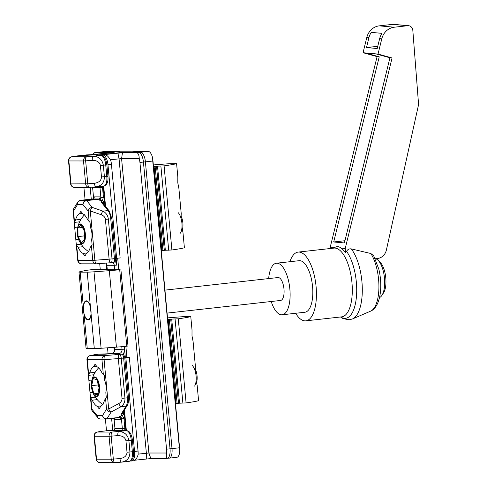 <?xml version="1.0" encoding="UTF-8"?>
<svg xmlns="http://www.w3.org/2000/svg" width="487" height="487" viewBox="0 0 487 487"><rect width="100%" height="100%" fill="white"/><g stroke="black" fill="none" stroke-linecap="round" stroke-linejoin="round"><path stroke-width="0.73" d="M78.547 239.421L75.832 239.726L76.295 244.724L78.06 247.25A20.369 8.255 -96.4 0 0 82.991 253.404L84.994 255.9L86.534 253.404A20.369 8.255 -96.4 0 0 90.326 247.256L92.104 244.736L91.641 239.738C92.408 235.568 92.031 231.471 90.503 227.435L90.034 222.437L87.794 219.966A20.369 8.255 -96.4 0 0 82.863 213.811L80.86 211.309L79.32 213.811A20.369 8.255 -96.4 0 0 75.528 219.954L74.231 222.425L74.694 227.423L77.731 227.088M79.32 213.811L82.571 213.446M81.025 219.345L75.528 219.954M79.649 221.822L74.231 222.425M81.104 244.188L76.295 244.724M76.703 245.551L78.078 260.368L77.743 260.332L73.166 211.029L73.5 211.066A3.841 3.117 -148.3 0 1 73.72 208.655L73.72 208.655A3.841 3.841 0 0 0 73.166 211.029M92.731 392.364L90.022 392.662L90.485 397.66L92.25 400.186A20.369 8.255 -96.4 0 0 97.181 406.341L99.184 408.843L100.724 406.341A20.369 8.255 -96.4 0 0 104.51 400.198L106.294 397.672L105.831 392.674C106.598 388.504 106.215 384.407 104.687 380.371L104.224 375.374L101.978 372.902A20.369 8.255 -96.4 0 0 97.047 366.748L95.044 364.252L93.504 366.748A20.369 8.255 -96.4 0 0 89.718 372.896L88.415 375.367L88.877 380.365L91.921 380.024M93.504 366.748L96.755 366.382M95.209 372.281L89.718 372.896M93.839 374.759L88.415 375.367M95.294 397.124L90.485 397.66M90.886 398.494L91.873 409.08L91.538 409.043L86.96 359.741L87.295 359.777L88.671 374.588M78.06 247.25L83.052 246.696M87.216 252.93L82.991 253.404M92.25 400.186L97.236 399.632M101.406 405.872L97.181 406.341M102.386 200.79L99.78 200.303C100.772 200.023 101.144 199.073 100.9 197.436L103.408 197.156L102.386 200.79L103.822 201.569L102.812 203.061M122.34 413.402L123.558 414.309L122.298 415.393L123.948 418.583L124.861 428.377A3.841 3.512 -90 0 1 124.416 430.672M113.861 418.23L114.975 428.566L122.334 428.572L121.44 418.832C121.385 417.231 120.843 416.403 119.826 416.355L122.298 415.393M100.182 431.506L97.528 432.03L112.199 432.042L126.474 430.685L113.404 430.672A1.924 1.753 -90 0 0 114.975 428.566L114.08 418.911A3.841 1.558 83.6 0 0 114.883 419.392L120.721 419.398A3.841 1.558 83.6 0 0 121.433 418.917L123.966 418.723M139.611 151.433L148.298 151.439A9.606 3.89 83.6 0 1 152.693 158.324L152.748 161.039L145.412 161.854L172.014 448.612L179.35 447.797L179.788 450.432A9.606 3.89 83.6 0 1 176.848 457.305L169.166 458.157A9.606 3.89 83.6 0 1 168.989 458.17A1.924 1.753 -90 0 1 168.058 457.993M139.605 151.354L132.281 151.816L115.066 151.804A1.151 1.053 -90 0 1 115.279 151.804M118.591 151.804L118.56 151.414L115.066 151.804M118.56 151.414L106.038 151.408L98.356 152.261L114.238 152.273L112.314 152.662L91.361 154.994L74.523 156.23A3.841 3.586 -101.4 0 0 74.115 156.29L71.991 156.741L86.662 156.753L93.303 156.248C98.879 156.504 102.227 159.493 103.341 165.221L104.407 176.696C104.358 182.497 101.606 185.876 96.14 186.831L103.95 185.973A9.606 3.89 -96.4 0 0 106.799 176.428L105.74 164.959L100.413 165.495C99.61 162.074 96.907 160.357 92.299 160.345L85.651 160.856L87.782 183.794L94.423 183.282A3.841 1.382 85.6 0 0 96.079 186.844L96.079 186.844A3.841 1.382 85.6 0 0 96.14 186.831M105.685 151.445A9.606 3.89 83.6 0 1 105.862 151.414A9.606 3.89 83.6 0 1 106.038 151.408M179.77 449.83L179.788 450.432M117.836 435.634A3.841 1.382 85.6 0 1 118.84 431.531C124.416 431.792 127.764 434.781 128.878 440.51L129.944 451.979C129.895 457.78 127.144 461.165 121.683 462.12A3.841 1.382 -94.4 0 1 121.622 462.126L121.622 462.126A3.841 1.382 -94.4 0 1 119.96 458.571C124.502 457.859 126.857 455.753 127.016 452.259L125.95 440.784C125.147 437.363 122.444 435.646 117.836 435.634L111.188 436.139L113.319 459.083L119.96 458.571M121.555 462.133L115.035 462.632A3.841 1.382 -94.4 0 1 114.975 462.638L121.683 462.12M74.645 156.217L81.98 155.39A9.606 3.89 -96.4 0 0 81.804 155.42M122.018 398.36L127.338 397.818L123.649 358.042L121.257 358.304L124.946 398.086C125.153 401.696 123.887 404.557 121.135 406.651A3.841 1.339 -118.1 0 1 118.688 403.62C121.007 402.286 122.115 400.533 122.018 398.36L118.329 358.584L104.096 359.674L108.668 408.977L118.688 403.62M99.78 200.303L98.928 199.232L86.704 200.595L92.14 207.377L103.001 211.133C106.105 212.862 107.883 215.522 108.345 219.12L112.034 258.895L114.427 258.634L110.738 218.852L105.417 219.393C105.113 217.239 103.694 215.68 101.162 214.718L90.302 210.962L94.874 260.265L109.106 259.169L105.417 219.393M94.423 183.282C98.964 182.57 101.32 180.464 101.479 176.97L107.931 176.251L106.866 164.776L105.74 164.959A9.606 3.89 -96.4 0 0 100.937 155.396L93.303 156.248A3.841 1.382 85.6 0 0 92.299 160.345M94.241 196.87L100.079 196.87A3.841 1.558 83.6 0 1 100.882 197.351L99.987 187.696L92.627 187.69L93.528 197.345A3.841 1.558 83.6 0 1 94.241 196.87A1.924 1.753 90 0 1 92.67 198.976A1.924 0.779 -96.4 0 0 92.633 198.976L80.41 200.334A1.924 0.779 83.6 0 1 80.446 200.334L86.29 200.34L98.514 198.976L92.67 198.976L80.446 200.334C78.377 200.814 77.403 202.215 77.518 204.546L77.853 201.965L78.815 201.009M89.151 221.658L88.171 211.072L90.302 210.962A3.841 1.218 109.1 0 1 92.14 207.377A3.841 2.959 141.3 0 0 88.171 211.072L82.942 204.552C83.326 202.373 84.58 201.058 86.704 200.595A1.924 0.779 83.6 0 0 86.29 200.34C84.19 200.814 83.076 202.221 82.942 204.552L77.518 204.546L73.5 211.066L74.487 221.652M110.963 262.706L113.215 262.45A3.841 1.558 -96.4 0 0 113.288 262.45A3.841 1.558 -96.4 0 0 114.427 258.634L115.559 258.451L111.87 218.675L110.738 218.852A9.606 3.89 -96.4 0 0 108.011 210.573L103.001 211.133A3.841 1.218 109.1 0 0 101.162 214.718M100.736 419.033C98.624 419.027 97.406 417.883 97.102 415.6L102.52 415.606C103.086 417.889 104.437 419.033 106.58 419.039L100.377 419.057C98.404 418.455 97.516 418.035 97.729 417.785L97.102 415.6L91.873 409.08A3.841 2.959 141.3 0 0 92.366 411.095L98.569 418.473M121.458 415.74L121.184 414.151L126.151 406.097L121.135 406.651L111.121 412.008A3.841 3.117 31.7 0 1 106.537 409.086L102.52 415.606C103.305 417.73 104.778 418.79 106.945 418.783L119.169 417.426L119.826 416.355M106.647 419.033L118.798 417.682A1.924 0.779 -96.4 0 0 118.834 417.676L106.61 419.039A1.924 0.779 83.6 0 0 106.945 418.783L111.121 412.008A3.841 1.339 -118.1 0 1 108.668 408.977L106.537 409.086L105.557 398.5M97.12 432.091A3.841 3.841 0 0 0 94.058 436.212L94.393 436.242L96.517 459.186L111.188 459.198L109.058 436.255L94.393 436.242A3.841 3.512 90 0 1 97.528 432.03A3.841 3.586 78.6 0 0 97.12 432.091L99.652 431.573A3.841 3.586 78.6 0 1 100.06 431.519L107.694 430.672A9.606 3.89 -96.4 0 0 107.517 430.678A9.606 3.89 -96.4 0 0 107.341 430.709M121.184 414.151A1.924 1.558 31.7 0 0 122.274 413.5A1.924 1.558 31.7 0 0 122.28 413.5L122.304 413.177M101.552 202.513A1.924 1.479 -38.7 0 1 102.812 202.963L109.277 211.029A1.924 1.479 -38.7 0 0 108.011 210.573L101.552 202.513L101.503 200.62M92.493 187.118A1.924 1.753 -90 0 1 92.627 187.69L93.528 197.345L93.224 198.751M96.493 152.498A9.606 3.89 83.6 0 1 96.663 152.468A9.606 3.89 83.6 0 1 96.84 152.455L109.143 152.729L93.833 154.531L86.583 154.915M108.047 153.137L110.926 152.468L96.84 152.455M114.275 351.285L113.909 347.328M106.69 269.506L106.129 263.485M108.041 153.052L94.776 154.616M99.707 263.577L100.261 269.506M107.524 347.803L108.096 353.988M87.203 155.353L84.835 155.109A9.606 3.89 -96.4 0 0 84.659 155.122A9.606 3.89 -96.4 0 0 83.947 155.371M87.185 155.109L94.77 154.531M85.073 199.816L83.916 187.361M106.495 430.794L105.411 419.057M92.08 154.702L94.752 152.687M138.119 454.121L148.9 453.007L166.572 453.02A9.606 3.89 -96.4 0 0 166.542 449.197L170.036 448.807L143.434 162.049L139.939 162.439A9.606 3.89 -96.4 0 0 139.258 158.616L121.586 158.604L110.366 159.76M170.036 448.807A9.606 3.89 83.6 0 1 167.187 458.352L150.836 458.584L135.021 460.191M115.547 258.36L120.131 257.97L111.438 164.296A9.606 3.89 83.6 0 0 110.756 160.473C108.796 156.936 106.957 155.079 105.235 154.89L102.587 154.86L104.626 154.537L122.456 152.711L138.631 152.486L124.544 152.48L116.959 153.058L103.688 154.537L100.298 155.073L100.827 155.383M138.631 152.486A9.606 3.89 83.6 0 1 143.434 162.049M117.702 258.238L118.749 269.518M125.865 346.287L126.851 356.868L124.666 357.111M116.143 258.36L116.77 265.105A5.765 5.266 -90 0 0 115.005 261.355M114.494 347.286L114.689 349.41L124.575 349.222L124.319 346.452L125.281 356.868L124.629 356.941M126.851 356.868L125.281 356.868M111.438 164.296L107.95 164.685A9.606 3.89 -96.4 0 0 103.147 155.122L100.803 155.122M166.542 449.197L139.939 162.439M130.455 461L131.52 461A9.606 3.89 -96.4 0 0 131.697 460.988A9.606 3.89 -96.4 0 0 134.552 451.443L138.04 451.053A9.606 3.89 83.6 0 1 138.071 454.876C136.78 458.608 135.295 460.568 133.615 460.763L131.697 460.988M138.04 451.053L129.353 357.379L125.859 357.768L134.552 451.443M125.859 357.768L124.769 357.768M129.353 357.379L124.715 357.379M107.95 164.685L116.636 258.36M166.572 453.02C167.059 456.55 166.511 458.413 164.916 458.596M136.543 152.717C138.174 152.918 139.075 154.884 139.258 158.616M83.32 306.22A9.606 3.89 83.6 0 1 86.162 300.838A9.606 3.89 83.6 0 1 90.363 306.226L91.136 314.553A9.606 3.89 83.6 0 1 88.293 319.935A9.606 3.89 83.6 0 1 84.093 314.553L83.344 310.383L83.32 306.22L80.16 272.148L87.203 272.154A13.453 0.56 -5.3 0 0 94.009 271.807L109.325 270.675A13.453 0.56 -5.3 0 0 119.692 269.719L91.526 269.701A13.453 0.56 -5.3 0 0 84.762 270.656L79.631 271.801A13.453 0.56 -5.3 0 0 78.985 272.032A13.453 0.56 -5.3 0 0 80.16 272.148M78.985 272.032L86.083 348.503A13.453 0.56 -5.3 0 0 87.252 348.619L94.295 348.625A13.453 0.56 -5.3 0 0 101.101 348.278L116.417 347.14A13.453 0.56 -5.3 0 0 126.784 346.19L119.692 269.719M120.898 269.536L127.99 346.001L126.784 346.19M81.104 225.152L77.932 227.94L78.011 236.591L81.256 242.453L84.428 239.665L84.348 231.015L81.104 225.152M84.397 235.878L78.011 236.591M82.376 227.447L77.932 227.94M180.415 233.151A11.53 4.669 -96.4 0 0 181.328 219.485A11.53 4.669 -96.4 0 0 178.126 212.606M181.091 216.149A9.606 3.89 83.6 0 1 182.388 219.893A9.606 3.89 83.6 0 1 182.333 229.73M99.056 387.816L96.889 379.69L93.2 378.612L91.684 385.661L93.845 393.788L97.534 394.866L99.056 387.816M97.863 393.344L93.845 393.788M98.283 384.925L91.684 385.661M194.599 386.088A11.53 4.669 -96.4 0 0 196.042 375.532A11.53 4.669 -96.4 0 0 192.31 365.542M195.281 369.085A9.606 3.89 83.6 0 1 196.523 382.666M379.531 297.545A19.717 7.987 -96.4 0 0 381.93 295.353L383.567 292.833A17.124 6.934 -96.4 0 0 385.704 277.152A17.124 6.934 -96.4 0 0 380.17 262.323L378.015 260.222A19.717 7.987 -96.4 0 0 375.629 258.713M381.93 295.353A19.717 7.987 -96.4 0 0 384.395 277.298A19.717 7.987 -96.4 0 0 378.015 260.222M377.218 48.523L379.641 38.68A15.566 14.184 -84.8 0 1 382.003 33.347L371.277 32.379A15.566 14.184 -84.8 0 0 368.915 37.712L366.498 47.556L377.218 48.523M377.766 46.302L366.498 47.556M378.034 54.069L392.072 57.971L389.947 57.783L376.007 53.905L365.28 52.931L379.221 56.815L377.09 56.62L363.052 52.712L378.034 54.069L381.771 38.869A15.566 14.184 -84.8 0 1 394.269 27.211L407.71 25.714A5.187 4.73 -84.8 0 1 408.575 25.701A5.187 4.73 -84.8 0 1 412.824 30.346L418.479 103.226A10.379 9.454 -84.8 0 1 418.479 105.034L386.386 250.026A10.951 9.977 -84.8 0 1 377.522 258.5L375.264 258.755M363.052 52.712L366.79 37.517A15.566 14.184 -84.8 0 1 379.288 25.854L392.723 24.362A5.187 4.73 -84.8 0 1 393.593 24.35L408.575 25.701M370.832 253.508A32.373 13.119 -96.4 0 1 378.923 286.88A32.373 13.119 -96.4 0 1 370.558 311.163C373.036 310.292 379.056 306.22 380.53 291.086C381.126 283.848 380.56 276.531 378.831 269.141L373.706 255.815L370.832 253.508L351.273 248.894C349.234 248.589 347.657 249.417 346.543 251.365L345.551 252.704L345.222 248.486L392.072 57.971M379.221 56.815L333.686 241.972L344.406 242.946L389.947 57.783M330.344 248.51L330.241 247.128L377.09 56.62M344.954 240.718L333.686 241.972M333.522 248.157A35.411 14.348 83.6 0 1 334.618 247.524L330.241 247.128M334.618 247.524C337.053 246.197 339.129 246.385 340.845 248.09L345.222 248.486M340.845 248.09A35.411 14.348 83.6 0 1 345.551 252.704M289.905 261.714A34.589 14.013 83.6 0 1 298.16 252.096A34.589 14.013 83.6 0 1 316.185 287.756A34.589 14.013 83.6 0 1 305.818 320.848A34.589 14.013 83.6 0 1 295.646 313.281M282.162 314.785L304.856 312.252A25.939 10.507 -96.4 0 0 312.636 287.433A25.939 10.507 -96.4 0 0 299.115 260.691L276.421 263.217A25.939 10.507 83.6 0 1 289.935 289.96A25.939 10.507 83.6 0 1 282.162 314.785A25.939 10.507 83.6 0 1 271.21 301.502M268.66 278.582A25.939 10.507 83.6 0 1 276.421 263.217M83.466 310.049A9.174 3.713 83.6 0 1 84.683 302.397A9.174 3.713 83.6 0 1 90.923 309.976A9.174 3.713 83.6 0 1 86.497 318.742A9.174 3.713 83.6 0 1 83.466 310.049M167.084 313.098L280.567 300.461A11.53 4.669 -96.4 0 0 284.018 289.43A11.53 4.669 -96.4 0 0 278.016 277.541L164.953 290.13M195.269 371.423L195.39 366.303L193.083 341.442L192 335.86L192.018 329.973L190.776 316.593A57.649 2.392 174.7 0 1 178.285 318.808L171.716 319.082L179.52 403.199L186.083 402.919A57.649 2.392 174.7 0 0 198.58 400.704L197.162 385.406L196.127 380.651M167.528 317.889A57.649 2.392 174.7 0 1 184.518 316.587L190.776 316.593M179.52 403.199L175.466 403.51M178.51 403.273L170.706 319.162L169.306 319.314L177.11 403.431M176.099 403.51L168.295 319.393L167.668 319.393M168.295 319.393L169.306 319.314M170.706 319.162L171.716 319.082M181.079 218.48L181.201 213.367L178.893 188.506L177.816 182.917L177.834 177.037L176.592 163.65A57.649 2.392 174.7 0 1 164.095 165.866L157.526 166.146L165.33 250.257L171.899 249.983A57.649 2.392 174.7 0 0 184.396 247.767L182.972 232.469L181.937 227.715M153.338 164.953A57.649 2.392 174.7 0 1 170.328 163.65L176.592 163.65M165.33 250.257L161.282 250.568M164.32 250.336L156.516 166.219L155.122 166.377L162.926 250.495M161.909 250.568L154.111 166.457L153.478 166.451M154.111 166.457L155.122 166.377M156.516 166.219L157.526 166.146M77.743 260.332A3.841 3.841 0 0 0 81.566 263.82A3.841 3.512 90 0 1 78.078 260.368L92.743 260.375L91.367 245.564M81.566 263.82L96.231 263.832A3.841 3.512 90 0 1 92.743 260.375L94.874 260.265A3.841 1.382 -94.4 0 0 96.529 263.82L110.762 262.73A3.841 1.382 -94.4 0 1 109.106 259.169L112.034 258.895A3.841 1.558 83.6 0 1 110.896 262.718A3.841 1.558 83.6 0 1 110.823 262.718A3.841 1.382 -94.4 0 1 110.762 262.73A3.841 3.841 0 0 0 110.896 262.718L113.288 262.45C114.999 262.25 115.754 260.922 115.559 258.451M103.341 374.6L101.966 359.783A3.841 3.512 90 0 1 105.101 355.571A3.841 1.382 85.6 0 0 104.096 359.674L87.295 359.777A3.841 3.512 90 0 1 90.436 355.565L105.101 355.571L121.732 354.213L115.236 354.213L118.907 353.629L111.553 353.623L98.252 354.201L90.436 355.565A3.841 3.586 -101.4 0 0 90.028 355.62L95.452 354.524A3.841 3.586 -101.4 0 1 95.86 354.463A3.841 1.558 83.6 0 0 95.787 354.469A3.841 3.841 0 0 0 95.452 354.524M102.16 186.174A3.841 3.512 -90 0 1 102.514 187.501L103.408 197.156M103.822 201.569L104.096 204.564M124.575 349.222A5.765 5.266 -90 0 1 122.608 354.317M119.522 354.207A1.924 0.779 83.6 0 0 118.907 353.629A3.841 3.512 90 0 0 122.042 349.416L121.793 346.689M109.806 353.818A1.924 0.779 -96.4 0 0 109.77 353.818L111.517 353.623A1.924 0.779 -96.4 0 1 111.553 353.623A3.841 3.512 -90 0 0 114.689 349.41L114.518 349.392C114.372 351.949 113.374 353.361 111.517 353.623A1.924 0.779 -96.4 0 0 111.48 353.629M114.634 269.512L114.244 265.299L116.77 265.105M123.321 411.807L123.558 414.309M112.728 262.511A3.841 3.512 90 0 1 114.244 265.299L106.884 265.293L107.274 269.506M127.016 452.259L132.342 451.717L131.277 440.242L125.95 440.784M89.395 187.355A3.841 3.512 90 0 1 89.139 187.361A3.841 3.512 90 0 1 85.651 183.909L83.52 160.966L68.856 160.953L70.98 183.897L87.782 183.794A3.841 1.382 85.6 0 0 89.438 187.349A3.841 1.382 85.6 0 0 89.498 187.343L96.018 186.844M101.479 176.97L100.413 165.495M113.745 430.575L107.694 430.672A1.924 1.753 -90 0 1 108.053 430.672M106.866 164.776C106.026 158.799 104.108 155.663 101.119 155.383A1.924 1.753 -90 0 0 100.937 155.396L96.791 155.39L98.715 155L119.668 152.668L140.615 152.291L148.298 151.439M110.701 262.73L96.59 263.814A3.841 1.382 -94.4 0 1 96.529 263.82A3.841 3.841 0 0 1 96.231 263.832A3.841 3.512 90 0 0 96.487 263.82M179.35 447.797L152.748 161.039M152.815 159.639L179.666 449.142M118.858 417.676A1.924 1.753 -90 0 1 118.98 417.669L118.834 417.676A1.924 0.779 -96.4 0 0 119.169 417.426A1.924 1.558 -148.3 0 1 121.44 418.832L123.948 418.583M106.221 419.057L106.61 419.039A1.924 0.779 83.6 0 1 106.58 419.039M103.421 197.296L100.9 197.436A1.924 1.479 141.3 0 1 98.928 199.232A1.924 0.779 -96.4 0 0 98.514 198.976A1.924 1.753 90 0 0 100.079 196.87M93.358 197.326L93.522 197.43A1.924 1.558 31.7 0 1 93.394 198.58L92.633 198.976A1.924 0.779 -96.4 0 0 92.597 198.982M139.617 152.778A1.924 1.753 90 0 1 140.615 152.291A9.606 3.89 83.6 0 1 145.412 161.854L143.428 162.025M129.311 461.268A9.606 3.89 -96.4 0 0 129.487 461.262A9.606 3.89 -96.4 0 0 132.342 451.717L133.468 451.534C133.937 457.062 132.61 460.306 129.487 461.262L122.091 462.084M103.774 185.985A9.606 3.89 -96.4 0 0 103.95 185.973C107.073 185.017 108.4 181.773 107.931 176.251M86.302 155.383A1.924 1.753 -90 0 1 86.485 155.377L82.333 155.371A1.924 1.753 -90 0 0 82.157 155.383A9.606 3.89 -96.4 0 0 81.98 155.39L82.333 155.371A1.924 1.753 -90 0 1 82.516 155.383M122.28 413.5L127.241 405.446A1.924 1.558 31.7 0 1 126.151 406.097A9.606 3.89 -96.4 0 0 127.338 397.818L128.471 397.642L124.782 357.86C124.295 355.157 123.339 353.939 121.908 354.207A1.924 1.753 -90 0 0 121.732 354.213A3.841 1.558 -96.4 0 1 123.649 358.042L124.782 357.86M131.277 440.242A9.606 3.89 -96.4 0 0 126.474 430.685A1.924 1.753 -90 0 1 126.657 430.672C129.645 430.952 131.563 434.081 132.409 440.065L131.277 440.242M170.03 448.783L172.014 448.612A9.606 3.89 83.6 0 1 169.166 458.157L167.759 458.176M97.406 152.455L98.179 152.273A9.606 3.89 83.6 0 1 98.356 152.261A1.924 1.753 90 0 0 97.741 152.455M105.989 263.096A3.841 3.512 -90 0 1 106.884 265.293L105.868 263.102M94.058 436.212L96.183 459.15L96.517 459.186A3.841 3.512 90 0 0 100.012 462.638L114.676 462.65A3.841 3.512 90 0 0 114.932 462.638M111.188 459.198L113.319 459.083A3.841 1.382 -94.4 0 0 114.975 462.638A3.841 3.841 0 0 1 114.676 462.65A3.841 3.512 90 0 1 111.188 459.198M111.188 436.139L109.058 436.255A3.841 3.512 90 0 1 112.199 432.042A3.841 1.382 85.6 0 0 111.188 436.139M74.115 156.29L71.583 156.802A3.841 3.586 -101.4 0 1 71.991 156.741A3.841 3.512 90 0 0 68.856 160.953L68.521 160.923L70.645 183.861L70.98 183.897A3.841 3.512 90 0 0 74.468 187.349A3.841 3.841 0 0 1 70.645 183.861M85.651 160.856L83.52 160.966A3.841 3.512 90 0 1 86.662 156.753A3.841 1.382 85.6 0 0 85.651 160.856M119.333 354.481A3.841 1.558 83.6 0 1 121.257 358.304L118.329 358.584A3.841 1.382 85.6 0 1 119.333 354.481M104.748 354.201A1.924 1.753 -90 0 1 104.924 354.195L98.429 354.189A1.924 1.753 -90 0 0 98.252 354.201A3.841 1.558 -96.4 0 0 98.179 354.201A3.841 1.558 -96.4 0 0 98.112 354.213M95.738 354.475A3.841 1.558 83.6 0 1 95.787 354.469L98.429 354.189A1.924 1.753 -90 0 1 98.611 354.201M111.84 430.672A1.924 1.753 -90 0 1 112.144 430.666M114.08 152.431L86.485 155.377A1.924 1.753 -90 0 1 86.607 155.377M109.77 353.818L104.924 354.195A1.924 1.753 -90 0 1 105.052 354.201M96.791 155.39A1.924 1.753 -90 0 1 97.15 155.39M98.715 155A1.924 0.779 83.6 0 1 99.22 155.383M124.727 152.279A1.924 1.753 90 0 0 124.1 152.486M122.328 430.678A1.924 1.753 -90 0 1 122.687 430.678M115.236 354.213A1.924 1.753 -90 0 1 115.589 354.213M117.16 353.824A1.924 0.779 83.6 0 1 117.665 354.201M113.995 418.217A1.924 1.479 -38.7 0 1 114.055 418.826L113.788 418.242M114.329 418.181A1.924 1.753 -90 0 1 114.883 419.392M118.98 417.669A1.924 1.753 -90 0 1 120.721 419.398M102.514 187.501L99.987 187.696A1.924 1.753 90 0 0 99.427 186.478M120.764 430.678A1.924 1.753 90 0 0 122.334 428.572L124.861 428.377M86.923 154.878L84.835 155.109M91.264 199.128L90.168 187.294M112.74 430.636L111.614 418.479M146.27 458.937L146.368 453.202L119.059 158.792L117.897 153.058M103.147 155.122L105.235 154.89M124.441 409.987L126.364 430.672M122.456 152.711L121.586 158.604L148.9 453.007L150.836 458.584M103.664 186.004L105.557 206.385M104.699 154.89L104.626 154.537M87.203 272.154L90.363 306.226M91.136 314.553L94.295 348.625M94.009 271.807L101.101 348.278M109.325 270.675L116.417 347.14M84.093 314.553L87.252 348.619M77.786 236.889A9.874 3.999 83.6 0 1 77.512 228.068A9.874 3.999 83.6 0 1 83.21 226.278A9.874 3.999 83.6 0 1 84.817 240.694A9.874 3.999 83.6 0 1 78.864 240.201A9.874 3.999 83.6 0 1 77.786 236.889M77.853 236.725A9.308 3.774 -96.4 0 0 84.586 239.951A9.308 3.774 -96.4 0 0 81.098 224.732A9.308 3.774 -96.4 0 0 77.853 236.725M93.09 377.681A9.874 3.999 83.6 0 1 98.581 381.972A9.874 3.999 83.6 0 1 98.551 394.787A9.874 3.999 83.6 0 1 93.054 393.137A9.874 3.999 83.6 0 1 91.702 381.004A9.874 3.999 83.6 0 1 93.09 377.681M93.096 378.216A9.308 3.774 -96.4 0 0 93.772 394.135A9.308 3.774 -96.4 0 0 99.238 387.871A9.308 3.774 -96.4 0 0 93.096 378.216M366.79 37.517L368.915 37.712M379.641 38.68L381.771 38.869M394.269 27.211L379.288 25.854M392.723 24.362L407.71 25.714M370.552 311.169L352.442 318.961A38.156 15.456 -96.4 0 0 362.291 288.481A38.156 15.456 -96.4 0 0 351.273 248.894M346.543 251.365A36.464 14.774 83.6 0 1 356.423 296.845A36.464 14.774 83.6 0 1 340.663 316.97M305.818 320.848L341.685 316.854A34.589 14.013 -96.4 0 0 352.052 283.763A34.589 14.013 -96.4 0 0 334.027 248.102L298.16 252.096M186.083 402.919L178.285 318.808M182.887 403.199L175.083 319.082M171.899 249.983L164.095 165.866M168.697 250.263L160.893 166.146M114.329 347.298L114.518 349.392M179.758 449.732L152.79 159.036M132.336 151.81L115.175 151.798M119.285 151.804L119.236 151.311M99.652 431.573L107.517 430.678L114.074 430.551M98.179 152.273L105.862 151.414M71.583 156.802A3.841 3.841 0 0 0 68.521 160.923M96.554 186.795L89.438 187.349A3.841 3.841 0 0 1 89.139 187.361L74.468 187.349M73.72 208.655L77.853 201.965L80.41 200.334M90.028 355.62A3.841 3.841 0 0 0 86.96 359.741M91.538 409.043A3.841 3.841 0 0 0 92.366 411.095M96.183 459.15A3.841 3.841 0 0 0 100.012 462.638M106.72 265.275L107.11 269.506M96.913 155.383L101.119 155.383M133.468 451.534L132.409 440.065M122.45 430.672L126.657 430.672M127.241 405.446C128.349 403.479 128.757 400.88 128.471 397.642M115.358 354.201L121.908 354.207M111.87 218.675L109.277 211.029M92.463 187.672L92.341 187.13M92.944 199.311L93.364 197.418M113.483 430.66C114.116 430.812 114.555 430.106 114.81 428.548M96.663 152.468L94.575 152.699M86.747 154.884L84.659 155.122M124.008 410.687L125.865 430.672M104.991 205.684L103.171 186.058M100.328 155.383L100.298 155.073M88.938 251.809C84.647 249.088 81.292 245.217 78.864 240.201L77.78 236.865L77.512 228.068C78.778 222.638 81.201 218.127 84.787 214.53M98.977 367.466L97.942 368.592C94.874 372.038 92.792 376.171 91.702 381.004C91.014 385.174 91.465 389.223 93.054 393.137C95.476 398.159 98.837 402.025 103.128 404.746M340.474 316.988L343.085 318.626L349.155 319.801L352.442 318.961"/></g></svg>
